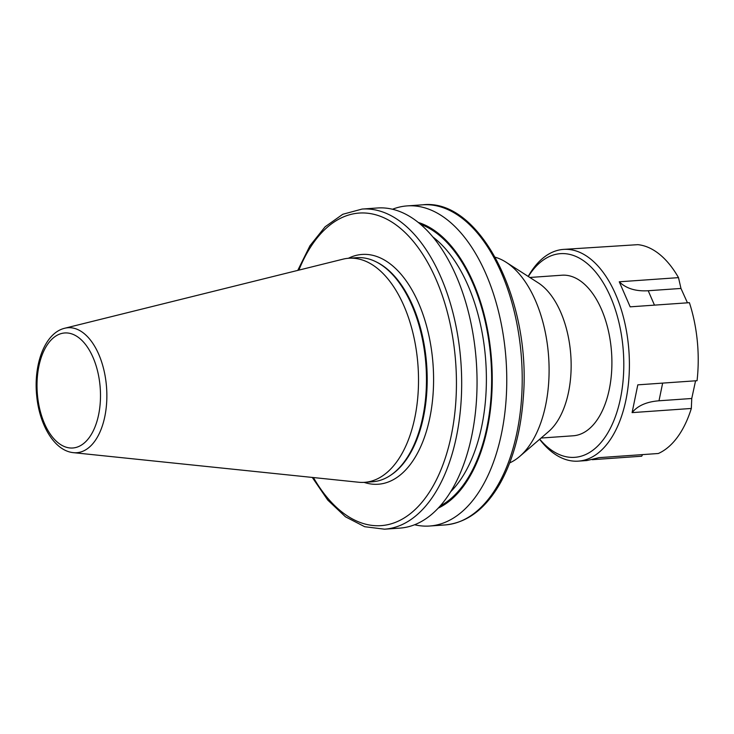 <?xml version="1.0" encoding="UTF-8"?>
<svg xmlns="http://www.w3.org/2000/svg" width="734" height="734" viewBox="0 0 734 734"><rect width="100%" height="100%" fill="white"/><g stroke="black" fill="none" stroke-linecap="round" stroke-linejoin="round"><path stroke-width="1.1" d="M541.096 438.042L573.217 435.785A80.483 44.068 -94 0 0 611.211 348.356A80.483 44.068 -94 0 0 561.96 275.213L529.829 277.47M509.699 462.888A105.118 57.555 -94 0 0 519.718 456.42L548.656 431.528A80.483 44.068 -94 0 0 570.456 351.219A80.483 44.068 -94 0 0 538.233 282.856L506.102 262.249A105.118 57.555 -94 0 0 495.276 257.249M519.718 456.42A105.118 57.555 -94 0 0 548.188 351.531A105.118 57.555 -94 0 0 506.102 262.249M73.464 452.667L358.632 482.238A112.32 61.5 -94 0 0 364.523 482.339L372.487 481.779A112.32 61.5 -94 0 0 390.827 475.118A112.32 61.5 -94 0 0 425.5 359.77A112.32 61.5 -94 0 0 375.863 261.717A112.32 61.5 -94 0 0 356.77 257.689L348.806 258.249A112.32 61.5 -94 0 0 342.989 259.166L64.739 328.245C44.802 332.933 33.415 364.367 36.7 395.791C39.425 425.124 54.426 450.859 73.464 452.667A62.647 34.305 -94 0 0 106.32 384.671A62.647 34.305 -94 0 0 64.739 328.245M364.523 482.339A112.32 61.5 -94 0 0 417.545 360.33A112.32 61.5 -94 0 0 348.806 258.249M438.253 508.121A146.396 80.162 -94 0 0 490.973 353.449A146.396 80.162 -94 0 0 418.224 222.42M414.618 524.755A160.462 87.86 -94 0 0 429.638 526.021A160.462 87.86 -94 0 0 505.377 351.724A160.462 87.86 -94 0 0 407.187 205.896A160.462 87.86 -94 0 0 392.488 209.254M312.289 477.43L327.777 500.102L345.475 516.809L364.697 526.718L384.552 529.186L399.92 528.113A160.462 87.86 -94 0 0 476.338 361.899A160.462 87.86 -94 0 0 377.469 207.979L362.101 209.062L342.787 214.273L325.134 226.769L309.941 245.78L297.765 270.396M528.333 276.507A102.09 55.894 86 0 1 598.008 275.039A102.09 55.894 86 0 1 620.478 398.415A102.09 55.894 86 0 1 539.747 439.198M528.205 276.424A106.127 58.114 86 0 1 563.538 249.395A106.127 58.114 86 0 1 625.946 399.874A106.127 58.114 86 0 1 578.383 461.136A106.127 58.114 86 0 1 539.628 439.299M695.566 380.799L691.758 398.489L691.327 408.462L632.093 412.618L637.809 384.845L697.052 380.698A106.127 58.114 86 0 0 689.4 302.683L630.167 306.84L619.267 281.792L678.5 277.636L680.969 288.444L687.464 302.821M563.538 249.395L637.855 244.661A106.127 58.114 86 0 1 678.5 277.636M691.327 408.462A106.127 58.114 86 0 1 658.325 453.502L599.091 457.649L586.952 460.53L578.383 461.136M642.553 454.603L641.709 456.218L592.31 459.686M632.093 412.618C637.626 405.709 646.599 401.764 659.004 400.782L691.758 398.489M680.969 288.444L648.214 290.737C635.782 291.49 626.139 288.508 619.267 281.792M313.418 477.55A156.663 85.786 -94 0 0 437.363 477.871A156.663 85.786 -94 0 0 421.555 252.496A156.663 85.786 -94 0 0 298.876 270.121M364.092 482.366A115.174 63.069 -94 0 0 432.592 359.128A115.174 63.069 -94 0 0 348.384 258.276M390.827 475.118L391.736 474.503A111.742 61.188 -94 0 0 426.225 359.743A111.742 61.188 -94 0 0 376.845 262.203L375.863 261.717M37.507 395.598A57.647 31.562 -94 0 0 74.373 447.804A57.647 31.562 -94 0 0 99.998 385.368A57.647 31.562 -94 0 0 63.133 333.153A57.647 31.562 -94 0 0 37.507 395.598M384.552 529.186A160.462 87.86 -94 0 0 460.97 362.972A160.462 87.86 -94 0 0 362.101 209.062M450.694 491.716A141.506 77.483 -94 0 0 485.761 361.238A141.506 77.483 -94 0 0 432.831 236.935M440.198 505.992A145.295 79.556 -94 0 0 491 360.871A145.295 79.556 -94 0 0 420.435 224.265M429.638 526.021L445.088 524.938A160.462 87.86 -94 0 0 521.507 358.733A160.462 87.86 -94 0 0 422.637 204.814L407.187 205.896M659.004 400.782L662.646 383.111M654.471 305.133L648.214 290.737M445.088 524.938C467.31 522.782 485.78 508.717 500.496 482.733C513.259 459.475 520.846 431.234 523.269 398.002C531.7 301.105 480.174 197.96 422.637 204.814"/></g></svg>
